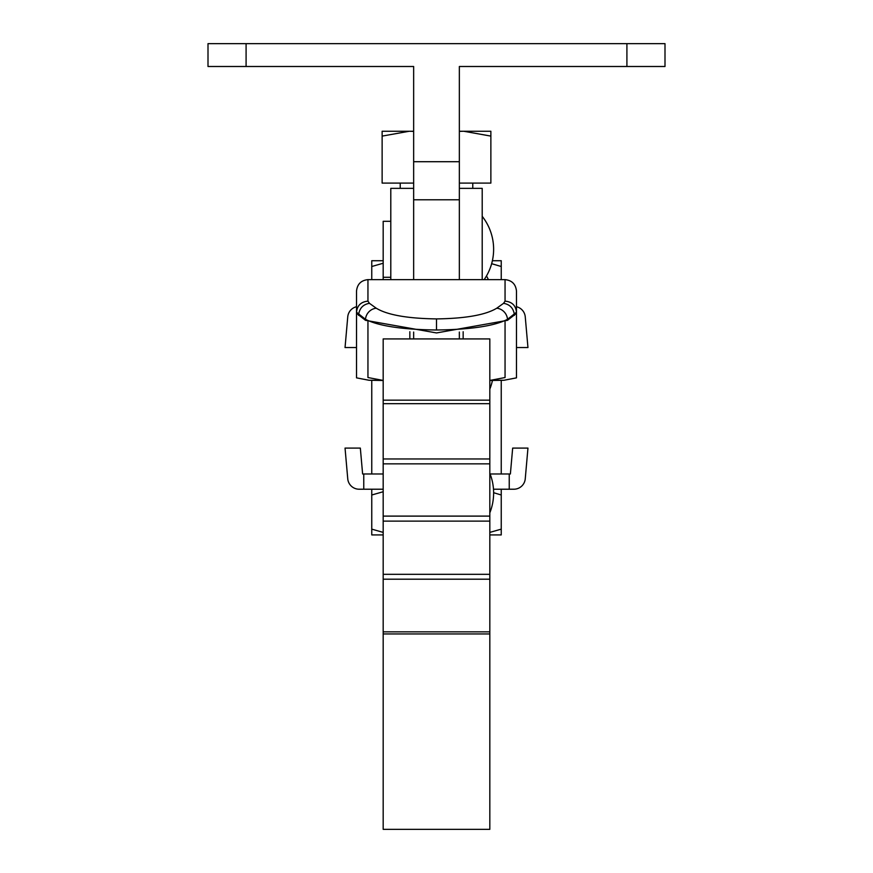 <?xml version="1.0" encoding="UTF-8"?>
<svg xmlns="http://www.w3.org/2000/svg" width="873" height="873" viewBox="0 0 873 873"><rect width="100%" height="100%" fill="white"/><g stroke="black" fill="none" stroke-linecap="round" stroke-linejoin="round"><path stroke-width="1.31" d="M516.478 291.058C515.747 284.161 511.938 280.353 505.052 279.633C511.938 280.353 515.747 284.161 516.478 291.058L516.478 312.228L507.508 319.311C494.434 326.022 470.765 329.579 436.5 329.994C402.235 329.579 378.566 326.022 365.492 319.311A11.425 10.509 -54.3 0 1 376.285 308.234C387.372 314.935 407.44 318.503 436.5 318.907C465.56 318.503 485.628 314.935 496.715 308.234L503.557 303.324L505.052 301.141L505.052 279.633L367.948 279.633C361.062 280.353 357.253 284.161 356.522 291.058L356.522 377.856L369.028 380.268L383.182 380.486M459.351 332.056L459.351 338.92M413.649 332.056L413.649 338.92M489.818 633.951L489.818 338.92L383.182 338.92L383.182 829.35L489.818 829.35L489.818 633.951L383.182 633.951M505.052 301.141C511.982 301.796 515.79 305.495 516.478 312.228L516.478 314.182L516.096 313.614L507.508 320.326L436.5 332.94L365.492 320.326L356.904 313.614L356.522 314.182M516.478 314.182L516.478 377.856L503.972 380.268L489.818 380.486M383.182 380.432L367.948 377.54L367.948 321.864M505.052 321.864L505.052 377.54L489.818 380.432M365.492 320.326L365.492 319.311L356.522 312.228C357.21 305.495 361.018 301.796 367.948 301.141L369.443 303.324L376.285 308.234M514.35 315.404L514.35 314.411C513.335 308.06 509.734 304.361 503.557 303.324M463.159 331.729L463.159 338.92M409.841 331.729L409.841 338.92M507.508 320.326L507.508 319.311A11.425 10.509 -125.7 0 0 496.715 308.234M358.65 315.404L358.65 314.411C359.665 308.06 363.266 304.361 369.443 303.324M367.948 301.141L367.948 279.633C361.062 280.353 357.253 284.161 356.522 291.058M390.798 221.306L383.182 221.306L383.182 279.633M489.818 389.085A53.318 53.318 0 0 0 492.437 380.486M482.202 216.318A53.318 53.318 0 0 1 484.155 279.633M459.351 188.361L482.202 188.361L482.202 279.633M413.649 188.361L390.798 188.361L390.798 279.633M489.818 473.242A53.318 53.318 0 0 1 489.818 512.811M486.479 275.955A53.318 53.318 0 0 1 488.411 279.633M501.244 380.486L501.244 473.984L490.113 473.984M371.756 380.486L371.756 473.984L362.622 473.984L360.331 448.089L345.042 448.089L347.749 478.797A11.425 11.425 0 0 0 359.13 489.218L363.757 489.218L363.757 473.984M383.182 473.984L371.756 473.984M626.912 66.501L626.912 43.65L664.997 43.65L664.997 66.501L459.351 66.501L459.351 279.633M459.351 199.786L413.649 199.786L413.649 279.633M626.912 43.65L208.003 43.65L208.003 66.501L246.088 66.501L246.088 43.65M246.088 66.501L413.649 66.501L413.649 199.786M383.182 534.92L371.756 534.92L371.756 529.136L383.182 532.399M371.756 489.218L371.756 529.136M371.756 495.002L383.182 491.739M493.627 492.699L501.244 495.002L501.244 529.136L489.818 532.399M501.244 529.136L501.244 534.92L489.818 534.92M501.244 495.002L501.244 489.218M509.243 489.218L513.87 489.218A11.425 11.425 0 0 0 525.251 478.797L527.958 448.089L512.669 448.089L510.378 473.984L509.243 473.984L509.243 489.218L493.485 489.218M383.182 489.218L363.757 489.218M509.243 473.984L501.244 473.984M383.182 260.721L371.756 260.721L371.756 279.633M371.756 266.505L383.182 263.242M491.641 263.69L501.244 266.505L501.244 279.633M501.244 266.505L501.244 260.721L492.383 260.721M516.478 306.729A11.425 11.425 0 0 1 525.251 316.844L527.958 347.552L516.478 347.552M356.522 347.552L345.042 347.552L347.749 316.844A11.425 11.425 0 0 1 356.522 306.729M413.649 183.09L382.134 183.09L382.134 136.101L409.317 131.245L382.134 131.245L382.134 136.101M413.649 131.245L409.317 131.245L413.649 131.376M459.351 131.376L463.683 131.245L459.351 131.245M490.866 136.101L490.866 131.245L463.683 131.245L490.866 136.101L490.866 183.09L459.351 183.09M436.5 329.994L436.5 318.907M489.818 521.116L383.182 521.116M489.818 574.314L383.182 574.314M489.818 579.192L383.182 579.192M489.818 631.834L383.182 631.834M489.818 400.161L383.182 400.161M489.818 403.675L383.182 403.675M489.818 458.969L383.182 458.969M489.818 463.847L383.182 463.847M489.818 516.107L383.182 516.107M369.028 380.268L382.068 380.268M490.932 380.268L503.972 380.268M459.351 161.712L413.649 161.712M383.182 277.287L390.798 277.287M472.773 188.361L472.773 183.09M400.227 188.361L400.227 183.09"/></g></svg>

